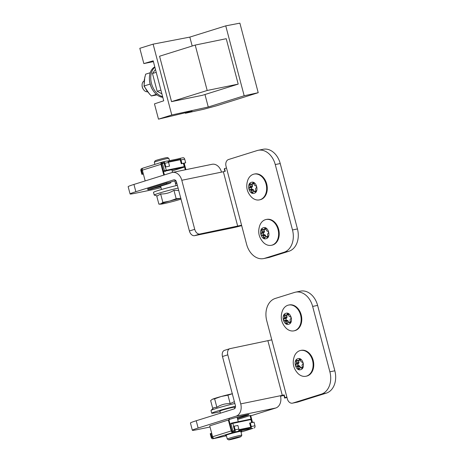 <?xml version="1.0" encoding="UTF-8"?>
<svg xmlns="http://www.w3.org/2000/svg" width="463" height="463" viewBox="0 0 463 463"><rect width="100%" height="100%" fill="white"/><g stroke="black" fill="none" stroke-linecap="round" stroke-linejoin="round"><path stroke-width="0.69" d="M241.576 225.238L226.019 166.2A5.643 4.173 78.4 0 1 228.572 159.504L257.173 150.556A18.809 13.907 78.4 0 1 258.175 150.296A18.809 13.907 78.4 0 1 275.259 164.556L292.494 229.955A18.809 13.907 78.4 0 1 283.981 252.277L264.691 258.313A18.809 13.907 78.4 0 1 263.69 258.574A18.809 13.907 78.4 0 1 246.605 244.308L241.576 225.238L199.883 234.012A5.643 3.791 -107.4 0 1 194.726 229.324L181.797 180.281A10.342 7.645 -101.6 0 0 172.404 172.439A10.342 7.645 -101.6 0 0 171.848 172.577L133.94 184.436A18.809 0.943 165.2 0 0 128.158 186.687L130.074 193.951A18.809 0.943 -14.8 0 1 135.856 191.705L173.764 179.847A2.819 2.083 78.4 0 1 173.914 179.806A2.819 2.083 78.4 0 1 176.478 181.947L189.402 230.991A5.643 3.791 -107.4 0 0 194.558 235.679L232.403 227.906A10.342 0.521 165.2 0 0 241.68 225.626M263.69 258.574L268.65 257.555A18.809 13.907 -101.6 0 0 269.657 257.295L288.941 251.259A18.809 13.907 -101.6 0 0 297.454 228.936L292.494 229.955M275.259 164.556L280.225 163.537L297.454 228.936M280.225 163.537A18.809 13.907 -101.6 0 0 263.14 149.277L258.175 150.296M226.5 168.017L224.543 168.573L225.261 171.293L221.499 172.132A10.342 7.645 -101.6 0 0 212.1 164.284L172.404 172.439M224.543 168.573L224.289 169.024L224.908 171.385M161.014 187.631A18.809 0.943 -14.8 0 1 149.844 190.264L134.959 193.32A18.809 0.943 -14.8 0 1 130.074 193.951M176.797 183.163L175.552 183.556A18.809 0.943 -14.8 0 1 175.506 183.568M154.029 188.227A11.286 0.567 165.2 0 0 160.73 186.554M175.818 180.622A11.286 0.567 165.2 0 0 169.736 182.318M266.08 219.508L266.7 219.381A13.167 9.735 78.4 0 1 278.882 230.319A13.167 9.735 78.4 0 1 271.995 245.176L271.376 245.303A13.167 9.735 78.4 0 1 263.586 242.658C258.713 237.525 257.509 231.639 259.969 225.001A13.167 9.735 78.4 0 1 265.38 219.688A13.167 9.735 78.4 0 1 266.08 219.508A13.167 9.735 78.4 0 1 278.263 230.447A13.167 9.735 78.4 0 1 271.376 245.303M266.196 238.671C261.12 240.61 258.094 229.035 263.325 227.767C268.384 225.828 271.428 237.397 266.196 238.671M266.075 229.162L263.76 229.636A0.938 0.695 -101.6 0 1 263.447 229.607L262.394 229.191A0.938 0.695 78.4 0 0 261.601 230.29L261.96 231.656A0.938 0.695 78.4 0 1 261.838 232.548L261.155 233.497L263.632 232.987L264.315 232.038A0.938 0.695 -101.6 0 0 264.442 231.147L264.084 229.781L261.601 230.29M263.76 229.636A0.938 0.695 -101.6 0 0 264.113 229.399L264.807 228.433A0.938 0.695 78.4 0 1 266.011 228.907L266.37 230.279A0.938 0.695 78.4 0 0 266.908 230.962L267.95 231.373A0.938 0.695 78.4 0 1 268.366 232.941L267.683 233.89A0.938 0.695 78.4 0 0 267.556 234.782L267.921 236.153A0.938 0.695 78.4 0 1 267.128 237.253L267.718 237.131M263.632 232.987A0.938 0.695 -101.6 0 0 264.049 234.562L261.566 235.071L262.608 235.482A0.938 0.695 78.4 0 1 263.146 236.165L263.511 237.531A0.938 0.695 78.4 0 0 264.714 238.005L265.409 237.044A0.938 0.695 78.4 0 1 266.075 236.836L267.128 237.253M261.566 235.071A0.938 0.695 78.4 0 1 261.155 233.497M265.924 236.767L265.629 235.655A0.938 0.695 -101.6 0 0 265.091 234.972L264.049 234.562M254.112 174.094L254.737 173.966A13.167 9.735 78.4 0 1 266.919 184.905A13.167 9.735 78.4 0 1 260.032 199.761L259.407 199.889A13.167 9.735 78.4 0 1 251.617 197.244C246.744 192.11 245.54 186.224 248 179.592A13.167 9.735 78.4 0 1 253.411 174.279A13.167 9.735 78.4 0 1 254.112 174.094A13.167 9.735 78.4 0 1 266.294 185.032A13.167 9.735 78.4 0 1 259.407 199.889M254.228 193.256C249.158 195.201 246.125 183.626 251.357 182.358C256.421 180.414 259.465 191.983 254.228 193.256M254.106 183.747L251.797 184.222A0.938 0.695 -101.6 0 1 251.478 184.193L250.425 183.776A0.938 0.695 78.4 0 0 249.632 184.876L249.997 186.242A0.938 0.695 78.4 0 1 249.87 187.133L249.187 188.082L251.669 187.573L252.352 186.624A0.938 0.695 -101.6 0 0 252.474 185.732L252.115 184.367L249.632 184.876M251.797 184.222A0.938 0.695 -101.6 0 0 252.144 183.985L252.839 183.024A0.938 0.695 78.4 0 1 254.042 183.498L254.401 184.864A0.938 0.695 78.4 0 0 254.945 185.547L255.981 185.958A0.938 0.695 78.4 0 1 256.398 187.532L255.715 188.482A0.938 0.695 78.4 0 0 255.588 189.373L255.952 190.739A0.938 0.695 78.4 0 1 255.159 191.838L255.75 191.717M251.669 187.573A0.938 0.695 -101.6 0 0 252.08 189.147L249.603 189.656L250.639 190.067A0.938 0.695 78.4 0 1 251.183 190.75L251.542 192.116A0.938 0.695 78.4 0 0 252.746 192.591L253.44 191.63A0.938 0.695 78.4 0 1 254.106 191.422L255.159 191.838M249.603 189.656A0.938 0.695 78.4 0 1 249.187 188.082M253.956 191.358L253.66 190.241A0.938 0.695 -101.6 0 0 253.122 189.558L252.08 189.147M169.962 182.248A0.938 0.631 -107.4 0 1 169.88 182.283A0.938 0.631 -107.4 0 1 169.84 182.295L166.327 183.018L166.564 183.927L170.077 183.203L151.459 189.031A1.881 1.262 72.6 0 0 151.54 189.008A1.881 1.262 72.6 0 0 151.621 188.979M166.564 183.927L147.94 189.749L147.703 188.84L166.327 183.018M170.922 181.971A1.881 1.262 -107.4 0 1 170.164 183.18A1.881 1.262 -107.4 0 1 170.077 183.203M176.768 183.041L175.471 183.446M147.94 189.749L151.459 189.031M142.396 170.361L141.585 170.529A0.938 0.695 78.4 0 1 142.014 169.412L142.257 169.336M142.94 168.138L141.776 168.503A1.881 1.389 -101.6 0 0 140.92 170.737L141.881 174.366L143.351 173.995M141.585 170.529L142.546 174.157M141.881 174.366L143.374 174.065M164.406 174.91L161.587 164.203A0.938 0.631 -107.4 0 1 161.923 163.179A0.938 0.631 -107.4 0 1 161.963 163.167L163.294 162.75A0.938 0.695 78.4 0 1 164.203 163.451L165.158 167.085L169.545 166.113L165.158 167.085M165.823 166.877L164.869 163.242A1.881 1.389 -101.6 0 0 163.155 161.819A1.881 1.389 -101.6 0 0 163.057 161.842L161.726 162.258L161.882 163.196M161.726 162.258A1.881 1.262 72.6 0 0 161.645 162.281A1.881 1.262 72.6 0 0 160.962 164.33L163.804 175.095M161.564 162.31L143.102 168.086A1.881 1.262 72.6 0 0 143.021 168.11A1.881 1.262 72.6 0 0 142.344 170.158L145.179 180.923M163.26 161.801L166.778 161.078A1.881 1.389 78.4 0 1 166.877 161.055A1.881 1.389 78.4 0 1 168.59 162.478L169.545 166.113M179.389 158.491L182.908 157.767A1.881 1.389 78.4 0 1 183.007 157.744A1.881 1.389 78.4 0 1 184.714 159.168L185.675 162.802L181.288 163.775L181.953 163.566L180.992 159.932A1.881 1.389 -101.6 0 0 179.285 158.508A1.881 1.389 -101.6 0 0 179.187 158.531L177.856 158.948L178.07 159.752M179.094 159.544L168.272 161.766L179.424 159.44A0.938 0.695 78.4 0 1 180.327 160.14L181.288 163.775M185.675 162.802L181.953 163.566M184.199 163.179L185.912 169.661M183.579 163.306L185.287 169.788M167.432 161.089L177.856 158.948M163.601 162.75L162.472 163.045L162.42 163.52L164.625 171.217L183.909 167.172L172.172 170.922L183.886 167.265L184.181 166.709M162.449 163.051L161.772 163.26M183.394 163.341L184.251 166.587L166.263 170.28L165.407 167.033M163.398 171.079L166.263 170.28L166.176 170.812M184.251 166.587L183.909 167.172L184.251 166.587M165.013 171.46L165.407 171.351L165.013 171.46M177.422 168.914L177.815 168.804L177.422 168.914M169.47 160.673L168.868 158.375A7.524 0.376 165.2 0 0 168.85 158.358A7.524 0.376 165.2 0 0 162.438 159.677A7.524 0.376 165.2 0 0 154.63 162.004A7.524 0.376 165.2 0 0 154.318 162.189A7.524 0.376 165.2 0 0 154.318 162.206L154.891 164.394M168.85 158.358L167.473 157.559A6.395 0.318 165.2 0 0 162.021 158.682A6.395 0.318 165.2 0 0 155.389 160.655A6.395 0.318 165.2 0 0 155.122 160.811L154.318 162.189M180.958 198.274L176.177 198.743L169.655 201.058L162.872 202.4L160.644 193.945L157.327 195.93L154.295 195.114A15.985 0.804 -14.8 0 1 154.22 195.062L153.502 192.336A15.985 0.804 -14.8 0 1 154.179 191.908A15.985 0.804 -14.8 0 1 177.375 185.356M154.22 195.062A15.985 0.804 -14.8 0 1 154.897 194.634A15.985 0.804 -14.8 0 1 178.093 188.082M160.644 193.945C165.43 194.113 169.863 192.892 173.943 190.281L178.712 190.415M176.177 198.743L173.943 190.281M162.872 202.4L161.008 203.766L158.884 204.148L156.668 195.756M181.004 199.125A12.223 0.613 -14.8 0 1 174.973 200.896A12.223 0.613 -14.8 0 1 163.665 203.685A12.223 0.613 -14.8 0 1 160.73 204.148L158.884 204.148M160.73 204.148A12.223 0.613 -14.8 0 1 161.008 203.766A12.223 0.613 -14.8 0 1 169.655 201.058A12.223 0.613 -14.8 0 1 180.79 198.309M239.886 23.15L258.215 92.698L216.452 105.83L203.506 109.297L185.374 113.267L192.023 111.184L158.485 119.147L171.785 114.986L208.257 107.005L244.175 95.772L225.753 25.864L239.886 23.15M258.215 92.698L244.175 95.772M158.485 119.147L154.457 103.868L163.723 100.795L153.195 60.832L143.843 63.587L139.814 48.308L153.114 44.147L189.836 37.098L225.753 25.864M153.114 44.147L171.785 114.986M171.536 101.634L202.551 95.268L238.202 84.116L226.233 38.701L195.218 45.073L159.567 56.226L171.536 101.634L207.187 90.482L238.202 84.116M189.836 37.098L192.186 46.016M204.97 94.51L208.257 107.005M185.212 112.677L185.374 113.267M143.843 63.587L153.403 61.625M153.265 61.104L150.533 61.666M195.218 45.073L207.187 90.482M160.921 90.158L157.171 91.333L161.882 93.798M156.222 72.332L152.472 73.507L157.171 91.333M155.464 69.456L152.472 73.507M143.571 81.338A5.643 3.791 72.6 0 0 142.089 85.036A5.643 3.791 72.6 0 0 143.513 89.591A5.643 3.791 72.6 0 0 146.84 91.79M142.089 85.036L142.089 85.452A4.699 3.16 72.6 0 0 143.275 89.249L143.513 89.591M162.629 96.645A15.985 10.736 -107.4 0 1 151.494 83.462A15.985 10.736 -107.4 0 1 154.897 67.291M154.798 66.921A15.985 10.736 72.6 0 0 149.404 78.166A15.985 10.736 72.6 0 0 153.444 91.066A15.985 10.736 72.6 0 0 162.802 97.288M149.404 78.166L149.404 78.583A15.047 10.105 72.6 0 0 153.207 90.725L153.444 91.066M156.361 94.365L151.337 95.934L147.037 91.17L144.167 85.956L150.157 84.087M144.167 85.956L144.178 80.313L145.631 74.173L150.232 72.732M156.98 94.88L151.349 95.974L156.396 94.394M295.562 292.159L300.522 291.14A18.809 13.907 78.4 0 1 317.606 305.401L334.842 370.794A18.809 13.907 78.4 0 1 326.328 393.122L297.726 402.069A5.643 4.173 78.4 0 1 297.425 402.144L292.466 403.163A5.643 4.173 78.4 0 1 287.338 398.886L266.757 320.778A18.809 13.907 78.4 0 1 275.271 298.45L294.555 292.419A18.809 13.907 78.4 0 1 295.562 292.159A18.809 13.907 78.4 0 1 312.647 306.419L317.606 305.401M250.778 415.82L275.74 408.013A10.342 7.645 -101.6 0 0 280.428 395.732L284.184 394.898L283.935 395.356L284.652 398.082L284.907 397.624L286.863 397.069M283.935 395.356A10.342 0.521 -14.8 0 1 280.543 396.206M286.962 397.462A10.342 0.521 -14.8 0 1 284.652 398.082M297.726 402.069L292.766 403.088A5.643 4.173 78.4 0 1 292.466 403.163M292.766 403.088L321.363 394.14L326.328 393.122M334.842 370.794L329.882 371.812A18.809 13.907 78.4 0 1 321.363 394.14M329.882 371.812L312.647 306.419M229.839 348.691L224.514 350.352A5.643 3.791 -107.4 0 0 222.477 356.504L235.407 405.547A2.819 2.083 78.4 0 1 234.128 408.898L196.219 420.757L198.129 428.026L236.043 416.162A10.342 7.645 -101.6 0 0 240.725 403.886L227.802 354.837A5.643 3.791 -107.4 0 1 229.839 348.691A5.643 3.791 -107.4 0 1 230.088 348.627L271.781 339.848M284.907 397.624L284.184 394.898M196.219 420.757A18.809 0.943 165.2 0 0 190.438 423.003L192.348 430.272A18.809 0.943 165.2 0 0 197.238 429.641L210.028 427.013M198.129 428.026A18.809 0.943 165.2 0 0 192.348 430.272M228.925 419.594L230.58 419.073A11.286 0.567 -14.8 0 1 242.311 415.878A11.286 0.567 -14.8 0 1 248.938 414.669A11.286 0.567 -14.8 0 1 245.465 416.017L237.426 418.535M288.628 305.059L289.248 304.932A13.167 9.735 78.4 0 1 301.326 315.39A13.167 9.735 78.4 0 1 295.244 330.541A13.167 9.735 78.4 0 1 294.543 330.727L293.924 330.854A13.167 9.735 78.4 0 1 286.128 328.203C281.261 323.076 280.051 317.19 282.511 310.557A13.167 9.735 78.4 0 1 288.628 305.059A13.167 9.735 78.4 0 1 300.707 315.517A13.167 9.735 78.4 0 1 294.624 330.669A13.167 9.735 78.4 0 1 293.924 330.854M285.868 313.324C290.943 311.379 293.97 322.954 288.738 324.222C283.68 326.166 280.636 314.591 285.868 313.324M290.498 321.901L288.304 322.352A0.938 0.695 -101.6 0 1 288.617 322.387L290.266 322.676M288.304 322.352A0.938 0.695 -101.6 0 0 287.951 322.595L287.257 323.556A0.938 0.695 78.4 0 1 286.053 323.081L287.87 322.711M284.114 320.622A0.938 0.695 78.4 0 1 283.697 319.048L286.18 318.538A0.938 0.695 -101.6 0 0 286.597 320.112L284.114 320.622L285.156 321.033A0.938 0.695 78.4 0 1 285.694 321.71L286.053 323.081M286.591 315.129A0.938 0.695 -101.6 0 0 286.626 315.332L284.143 315.841L284.508 317.207A0.938 0.695 78.4 0 1 284.38 318.098L283.697 319.048M284.143 315.841A0.938 0.695 78.4 0 1 284.936 314.742L285.989 315.158A0.938 0.695 78.4 0 0 286.655 314.95L288.582 314.551M288.119 313.827L287.349 313.983L286.655 314.95M287.349 313.983A0.938 0.695 78.4 0 1 288.553 314.458L288.918 315.83A0.938 0.695 78.4 0 0 289.456 316.513L290.498 316.918A0.938 0.695 78.4 0 1 290.909 318.492L290.226 319.441A0.938 0.695 78.4 0 0 290.104 320.332L290.463 321.704A0.938 0.695 78.4 0 1 289.67 322.798M286.18 318.538L286.863 317.589A0.938 0.695 -101.6 0 0 286.991 316.698L286.626 315.332M288.472 322.317L288.177 321.2A0.938 0.695 -101.6 0 0 287.633 320.523L286.597 320.112M300.597 350.468L301.216 350.341A13.167 9.735 78.4 0 1 313.295 360.804A13.167 9.735 78.4 0 1 307.212 375.956A13.167 9.735 78.4 0 1 306.512 376.135L305.893 376.263A13.167 9.735 78.4 0 1 298.097 373.618C293.229 368.49 292.02 362.604 294.48 355.972A13.167 9.735 78.4 0 1 300.597 350.468A13.167 9.735 78.4 0 1 312.67 360.932A13.167 9.735 78.4 0 1 306.593 376.083A13.167 9.735 78.4 0 1 305.893 376.263M297.836 358.732C302.906 356.794 305.939 368.369 300.707 369.63C295.643 371.575 292.599 360.006 297.836 358.732M302.466 367.315L300.273 367.767A0.938 0.695 -101.6 0 1 300.585 367.796L302.229 368.091M300.273 367.767A0.938 0.695 -101.6 0 0 299.92 368.004L299.225 368.97A0.938 0.695 78.4 0 1 298.022 368.496L299.839 368.12M296.083 366.03A0.938 0.695 78.4 0 1 295.666 364.462L298.149 363.953A0.938 0.695 -101.6 0 0 298.56 365.521L296.083 366.03L297.119 366.441A0.938 0.695 78.4 0 1 297.663 367.124L298.022 368.496M298.56 360.538A0.938 0.695 -101.6 0 0 298.594 360.741L296.112 361.25L296.476 362.622A0.938 0.695 78.4 0 1 296.349 363.513L295.666 364.462M296.112 361.25A0.938 0.695 78.4 0 1 296.905 360.15L297.958 360.567A0.938 0.695 78.4 0 0 298.623 360.359L300.545 359.965M300.082 359.242L299.318 359.398L298.623 360.359M299.318 359.398A0.938 0.695 78.4 0 1 300.522 359.873L300.881 361.238A0.938 0.695 78.4 0 0 301.425 361.921L302.466 362.332A0.938 0.695 78.4 0 1 302.877 363.906L302.194 364.856A0.938 0.695 78.4 0 0 302.073 365.747L302.432 367.113A0.938 0.695 78.4 0 1 301.639 368.212M298.149 363.953L298.832 363.004A0.938 0.695 -101.6 0 0 298.953 362.112L298.594 360.741M300.435 367.732L300.14 366.615A0.938 0.695 -101.6 0 0 299.602 365.932L298.56 365.521M228.658 439.85L227.281 439.051A7.524 0.376 -14.8 0 1 227.269 439.034A7.524 0.376 -14.8 0 1 234.446 436.754A7.524 0.376 -14.8 0 1 241.819 435.197A7.524 0.376 -14.8 0 1 241.813 435.22L241.009 436.597A6.395 0.318 -14.8 0 1 236.223 438.166A6.395 0.318 -14.8 0 1 228.658 439.85A6.395 0.318 -14.8 0 1 234.747 437.894A6.395 0.318 -14.8 0 1 241.009 436.597M234.782 408.505L234.446 407.226A7.524 0.376 165.2 0 0 227.073 408.777A7.524 0.376 165.2 0 0 219.896 411.063L220.417 413.048M234.625 407.909A15.985 0.804 165.2 0 0 235.308 407.712M235.522 406.248A15.985 0.804 165.2 0 0 219.665 410.392A15.985 0.804 165.2 0 0 211.713 413.216A15.985 0.804 165.2 0 0 220.075 411.746M234.868 403.51A15.985 0.804 165.2 0 0 230.973 404.436A15.985 0.804 165.2 0 0 211.035 410.409A15.985 0.804 165.2 0 0 210.995 410.49L211.713 413.216M234.376 401.652L230.169 403.626C225.383 403.458 220.944 404.679 216.863 407.29L213.854 407.625L211.035 410.409M216.863 407.29L214.635 398.828L221.158 396.507L227.941 395.17L230.169 403.626M227.941 395.17L232.467 393.724M232.299 393.758A12.223 0.613 165.2 0 0 221.158 396.507A12.223 0.613 165.2 0 0 212.511 399.216A12.223 0.613 165.2 0 0 212.176 399.378L210.648 400.576L212.783 408.684M212.511 399.216L214.635 398.828M207.858 417.117L226.482 411.289M237.34 418.211L246.513 415.34A1.881 1.262 -107.4 0 1 245.656 415.12M226.448 411.161L227.732 410.901M234.162 426.203L233.497 426.411L234.457 430.046A0.938 0.695 78.4 0 1 234.029 431.163L232.698 431.58L232.941 432.488L234.272 432.072A1.881 1.389 -101.6 0 0 235.123 429.838L234.162 426.203L237.884 425.439L238.844 429.074A1.881 1.389 78.4 0 1 237.994 431.308L250.396 428.761A1.881 1.389 -101.6 0 0 251.247 426.527L250.292 422.893L249.626 423.101L250.587 426.736A0.938 0.695 78.4 0 1 250.159 427.853L248.828 428.269L249.065 429.178M229.307 418.876A0.938 0.631 72.6 0 0 228.971 419.9L231.841 430.798A0.938 0.631 72.6 0 0 232.698 431.58M213.073 437.72L212.749 437.824A0.938 0.695 78.4 0 1 211.846 437.124L210.885 433.49L210.219 433.698L211.18 437.327A1.881 1.389 -101.6 0 0 212.887 438.756A1.881 1.389 -101.6 0 0 212.986 438.727L214.317 438.316A1.881 1.262 -107.4 0 1 212.598 436.754L209.727 425.85L228.346 420.028L231.222 430.926L212.598 436.754M214.317 438.316L232.941 432.488A1.881 1.262 -107.4 0 1 231.222 430.926M210.885 433.49L211.695 433.322M226.424 435.828L216.707 437.963A1.881 1.389 78.4 0 1 216.609 437.992A1.881 1.389 78.4 0 1 216.505 438.01M252.954 428.362A1.881 1.262 -107.4 0 1 252.873 428.391A1.881 1.262 -107.4 0 1 252.792 428.414L250.396 428.761M250.68 415.444L252.52 422.435M237.664 419.449L250.061 415.571L251.901 422.563M250.292 422.893L254.013 422.129L254.974 425.763A1.881 1.389 78.4 0 1 254.118 427.997M238.844 430.318L248.828 428.269M226.326 435.469A8.461 0.422 -14.8 0 1 225.371 435.521A8.461 0.422 -14.8 0 1 233.445 432.951A8.461 0.422 -14.8 0 1 241.738 431.203A8.461 0.422 -14.8 0 1 240.876 431.632M233.207 431.452L232.912 431.024L232.079 431.285M233.74 426.336L232.605 422.875L231.049 423.28L230.996 423.755L232.912 431.024L234.469 430.613M230.059 424.05L230.996 423.755L231.049 423.28L230.996 423.755L250.917 419.559L251.716 422.603M250.917 419.559L250.333 419.235L232.634 422.869L250.333 419.235M232.924 423.251L232.605 422.875L232.924 423.251M269.657 257.295L264.691 258.313M288.941 251.259L283.981 252.277M237.722 226.245L223.357 171.75M199.883 234.012L194.558 235.679M181.797 180.281L221.499 172.132M194.726 229.324L189.402 230.991M133.94 184.436L135.856 191.705M174.071 179.783L173.764 179.847M266.034 229L264.113 229.399M265.571 228.276L264.807 228.433M261.96 231.656L264.442 231.147M261.838 232.548L264.315 232.038M262.608 235.482L265.091 234.972M263.146 236.165L265.629 235.655M263.511 237.531L265.322 237.16M267.961 236.448L266.075 236.836M254.065 183.591L252.144 183.985M253.602 182.868L252.839 183.024M249.997 186.242L252.474 185.732M249.87 187.133L252.352 186.624M250.639 190.067L253.122 189.558M251.183 190.75L253.66 190.241M251.542 192.116L253.354 191.746M255.993 191.034L254.106 191.422M175.963 180.819L174.869 181.16M175.384 183.099L176.675 182.694M142.344 170.158L160.962 164.33M164.869 163.242L168.59 162.478M180.992 159.932L184.714 159.168M161.541 163.792L164.041 163.098M168.48 162.166L180.159 159.77M163.526 171.565L164.625 171.217M282.285 395.35L267.927 340.855M222.477 356.504L227.802 354.837M280.428 395.732L240.725 403.886M236.043 416.162L275.74 408.013M245.384 415.693L245.465 416.017M288.617 322.387L290.504 321.999M288.177 321.2L285.694 321.71M287.633 320.523L285.156 321.033M286.863 317.589L284.38 318.098M286.991 316.698L284.508 317.207M300.585 367.796L302.472 367.408M300.14 366.615L297.663 367.124M299.602 365.932L297.119 366.441M298.832 363.004L296.349 363.513M298.953 362.112L296.476 362.622M238.844 429.074L235.123 429.838M254.974 425.763L251.247 426.527M211.846 437.124L212.662 436.956M237.994 431.308L234.272 432.072M212.986 438.727L216.707 437.963M252.873 428.391L241.003 432.106L252.792 428.414M238.873 430.202L249.823 427.957M250.605 427.28L238.925 429.681M231.031 423.286L232.611 422.869M267.955 236.35L265.756 236.801M255.987 190.941L253.788 191.393M170.164 183.18L151.54 189.008M161.645 162.281L143.021 168.11M166.877 161.055L163.155 161.819M183.007 157.744L179.285 158.508M163.595 162.75L161.778 163.26M160.626 186.167L161.506 189.494M171.837 169.649L172.56 172.404M174.8 180.894L176.056 185.663M155.093 95.28L154.561 95.39M149.682 94.313L144.039 86.17L144.826 76.927M288.623 314.713L286.308 315.187M300.591 360.121L298.276 360.602M241.819 435.197L240.777 431.256M238.266 421.712L237.079 417.209M227.269 439.034L226.228 435.093M216.609 437.992L212.887 438.756"/></g></svg>
